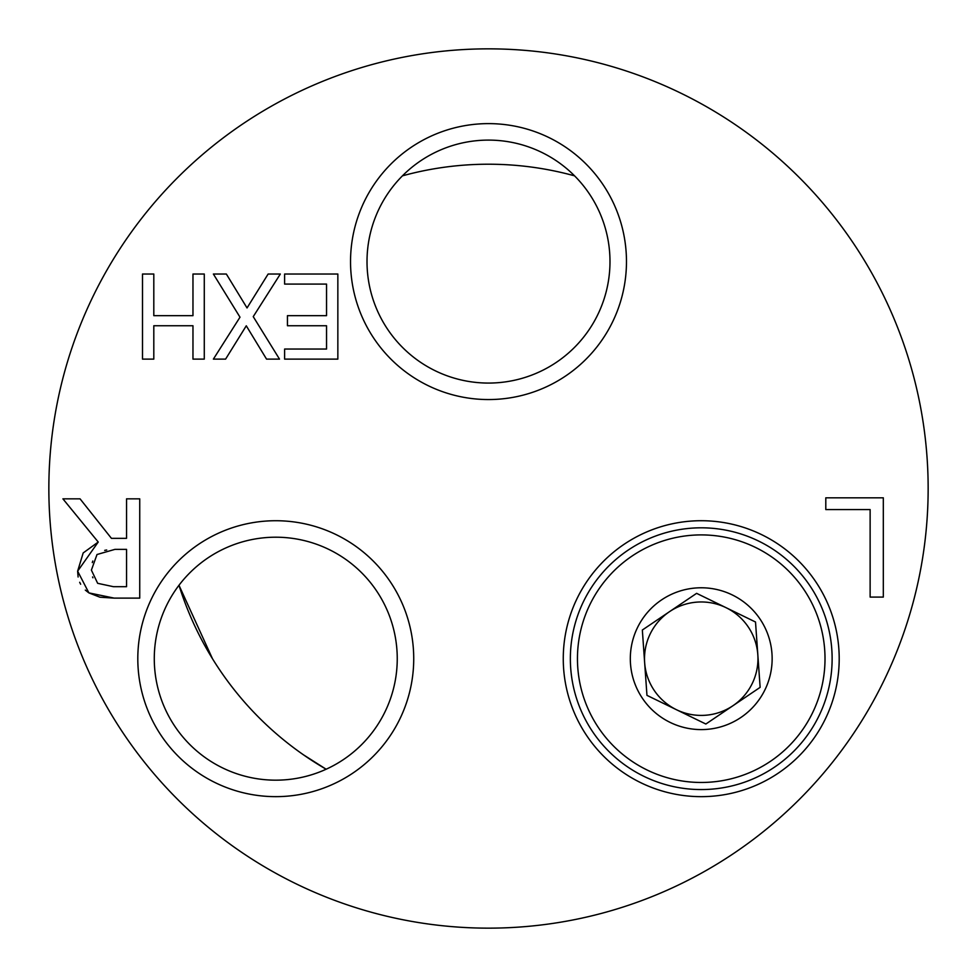 <?xml version="1.0" encoding="UTF-8"?>
<svg xmlns="http://www.w3.org/2000/svg" width="977" height="977" viewBox="0 0 977 977"><rect width="100%" height="100%" fill="white"/><g stroke="black" fill="none" stroke-linecap="round" stroke-linejoin="round"><path stroke-width="1.47" d="M212.461 658.681L178.986 585.26A324.279 324.279 0 0 0 326.159 769.229L303.542 754.867M574.574 175.848A324.279 324.279 0 0 0 402.426 175.848M758.506 541.014A130.869 130.869 0 0 1 681.543 788.073A130.869 130.869 0 0 1 570.36 658.681A130.869 130.869 0 0 1 758.506 541.014M755.404 547.389A123.786 123.786 0 0 1 770.535 761.254A123.786 123.786 0 0 1 577.761 667.425A123.786 123.786 0 0 1 755.404 547.389M669.477 611.687A56.727 56.727 0 0 1 726.058 607.682A56.727 56.727 0 0 0 669.477 611.687L642.341 630.018L644.649 662.687A56.727 56.727 0 0 1 669.477 611.687L696.613 593.344L726.058 607.682A56.727 56.727 0 0 1 732.994 705.687A56.727 56.727 0 0 1 644.649 662.687L646.957 695.355L705.858 724.03L760.13 687.356L755.514 622.007L726.058 607.682M670.198 722.443A70.906 70.906 0 0 1 637.468 627.649A70.906 70.906 0 0 1 732.261 594.932A70.906 70.906 0 0 1 764.991 689.725A70.906 70.906 0 0 1 670.198 722.443M609.99 261.58A121.49 121.49 0 0 1 488.5 383.069A121.49 121.49 0 0 1 367.01 261.58A121.49 121.49 0 0 1 488.5 140.102A121.49 121.49 0 0 1 609.99 261.58M350.535 261.58A137.965 137.965 0 0 0 557.488 381.067A137.965 137.965 0 0 0 557.488 142.105A137.965 137.965 0 0 0 350.535 261.58M488.5 928.15A439.65 439.65 0 0 0 928.15 488.5A439.65 439.65 0 0 0 488.5 48.85A439.65 439.65 0 0 0 48.85 488.5A439.65 439.65 0 0 0 488.5 928.15M563.265 658.681A137.965 137.965 0 0 0 770.218 778.168A137.965 137.965 0 0 0 770.218 539.206A137.965 137.965 0 0 0 563.265 658.681M204.278 359.121L192.97 359.121L192.97 325.744L153.804 325.744L153.804 359.121L142.495 359.121L142.495 274.024L153.804 274.024L153.804 315.669L192.97 315.669L192.97 274.024L204.278 274.024L204.278 359.121M139.735 498.844L139.735 598.119L114.162 598.119L88.895 592.892L77.635 571.166L98.225 542.04L62.907 498.844L80.053 498.844L111.427 538.339L126.546 538.339L126.546 498.844L139.735 498.844M825.797 497.818L883.318 497.818L883.318 597.094L870.128 597.094L870.128 509.567L825.797 509.567L825.797 497.818M287.446 325.744L287.446 315.669L326.538 315.669L326.538 284.087L284.612 284.087L284.612 274.024L337.847 274.024L337.847 359.121L284.612 359.121L284.612 349.045L326.538 349.045L326.538 325.744L287.446 325.744M213.377 274.024L226.346 274.024L247.034 307.95L268.138 274.024L280.338 274.024L253.238 316.633L279.507 359.121L266.55 359.121L246.277 325.805L225.589 359.121L213.377 359.121L240 317.195L213.377 274.024M137.806 658.681A137.965 137.965 0 0 0 344.747 778.168A137.965 137.965 0 0 0 344.747 539.206A137.965 137.965 0 0 0 137.806 658.681M397.248 658.681A121.49 121.49 0 0 1 275.77 780.171A121.49 121.49 0 0 1 154.281 658.681A121.49 121.49 0 0 1 275.77 537.203A121.49 121.49 0 0 1 397.248 658.681M78.111 577.004L77.635 571.166L83.179 552.945L98.225 542.04M99.91 597.191L88.895 592.892L85.304 590.096M80.651 584.234L79.674 582.292M114.162 598.119L100.106 597.228M92.559 576.955L92.925 577.798M92.791 561.03L92.302 562.593M106.701 549.99L104.698 550.369M114.968 549.367L97.016 554.509L91.386 570.116L97.663 583.318L113.43 586.688L126.546 586.688L126.546 549.367L114.968 549.367"/></g></svg>
